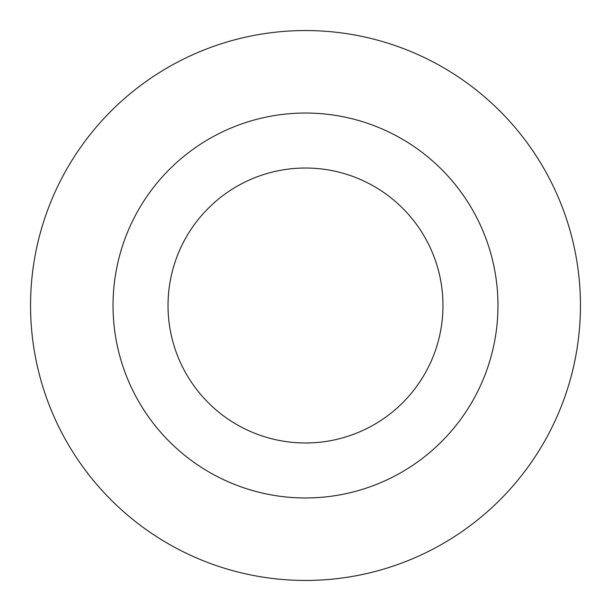 <?xml version="1.0" encoding="UTF-8"?>
<svg xmlns="http://www.w3.org/2000/svg" width="611" height="611" viewBox="0 0 611 611"><rect width="100%" height="100%" fill="white"/><g stroke="black" fill="none" stroke-linecap="round" stroke-linejoin="round"><path stroke-width="0.92" d="M442.975 305.5A137.475 137.475 0 0 0 305.5 168.025A137.475 137.475 0 0 0 168.025 305.5A137.475 137.475 0 0 0 305.5 442.975A137.475 137.475 0 0 0 442.975 305.5A137.475 137.475 0 0 1 305.5 442.975A137.475 137.475 0 0 1 168.025 305.5M580.45 305.5A274.95 274.95 0 0 0 305.5 30.55A274.95 274.95 0 0 0 30.55 305.5A274.95 274.95 0 0 0 305.5 580.45A274.95 274.95 0 0 0 580.45 305.5M305.5 497.965A192.465 192.465 0 0 0 497.965 305.5A192.465 192.465 0 0 0 305.5 113.035A192.465 192.465 0 0 0 113.035 305.5A192.465 192.465 0 0 0 305.5 497.965"/></g></svg>
